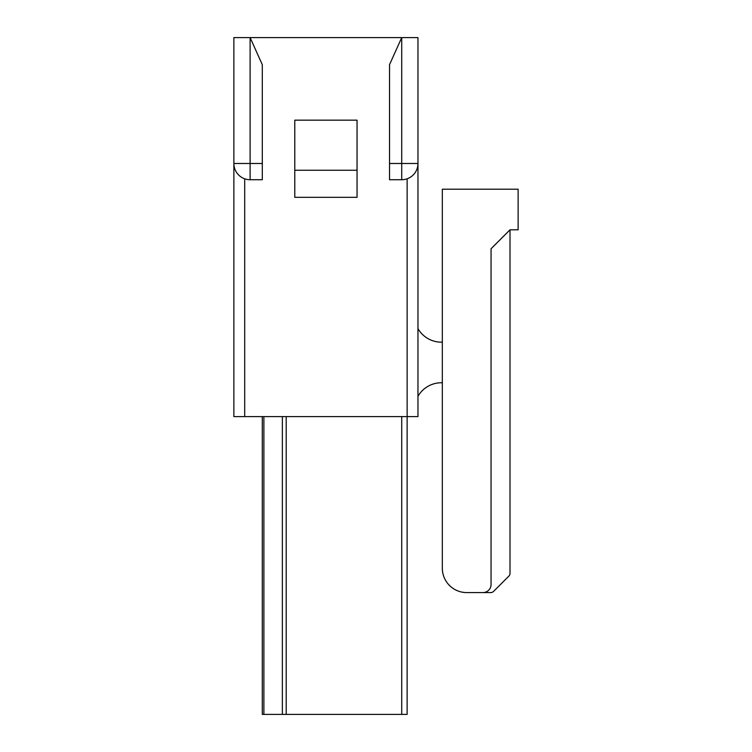<?xml version="1.0" encoding="UTF-8"?>
<svg xmlns="http://www.w3.org/2000/svg" width="752" height="752" viewBox="0 0 752 752"><rect width="100%" height="100%" fill="white"/><g stroke="black" fill="none" stroke-linecap="round" stroke-linejoin="round"><path stroke-width="1.13" d="M233.872 163.485A16.243 16.243 0 0 0 250.115 179.728A16.243 16.243 0 0 1 233.872 163.485L233.872 37.6L417.962 37.6L417.962 416.608L233.872 416.608L233.872 163.485L262.298 163.485L262.298 64.672L250.115 37.6L250.115 179.728L262.298 179.728L262.298 163.485M294.784 170.253L294.784 120.17L357.05 120.17L357.05 197.325L294.784 197.325L294.784 170.253L357.05 170.253M442.326 189.203L442.326 568.211A24.365 24.365 0 0 0 466.691 592.576L482.934 592.576A8.122 8.122 0 0 0 491.056 584.454L491.056 248.762L510.006 229.811L518.128 229.811L518.128 189.203L442.326 189.203M417.962 328.624A27.072 27.072 0 0 0 442.326 342.16M442.326 382.768A27.072 27.072 0 0 0 417.962 396.304M262.298 416.608L262.298 714.4L407.133 714.4L407.133 178.797M510.006 229.811L510.006 573.297A4.061 4.061 0 0 1 508.813 576.173L493.603 591.382A4.061 4.061 0 0 1 490.727 592.576L482.934 592.576M401.718 37.6L389.536 64.672L389.536 179.728L401.718 179.728L401.718 37.6M417.962 163.485A16.243 16.243 0 0 1 401.718 179.728A16.243 16.243 0 0 0 417.962 163.485L389.536 163.485M244.701 416.608L244.701 178.797M286.202 714.4L286.202 416.608M401.718 714.4L401.718 416.608M282.367 416.608L282.367 714.4M263.886 714.4L263.886 416.608"/></g></svg>
